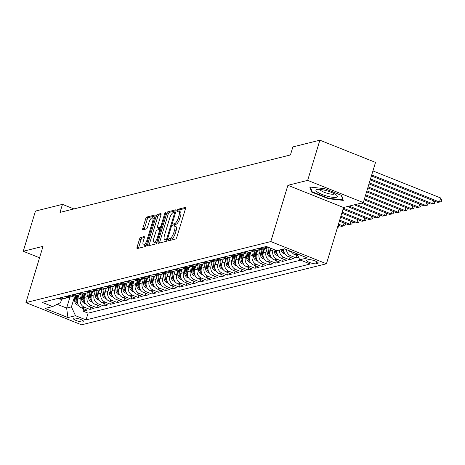 <?xml version="1.0" encoding="UTF-8"?>
<svg xmlns="http://www.w3.org/2000/svg" width="465" height="465" viewBox="0 0 465 465"><rect width="100%" height="100%" fill="white"/><g stroke="black" fill="none" stroke-linecap="round" stroke-linejoin="round"><path stroke-width="0.7" d="M168.342 239.806A1.186 0.407 -68.2 0 0 168.377 240.789A1.186 0.407 -68.2 0 0 168.481 240.794L175.654 239.004A1.691 0.581 -68.2 0 0 176.805 237.26L185.436 208.861A1.691 0.581 -68.2 0 0 185.39 207.454A1.691 0.581 -68.2 0 0 185.239 207.448L178.066 209.238A1.186 0.407 -68.2 0 0 177.258 210.459A1.186 0.407 -68.2 0 0 177.293 211.441A1.186 0.407 -68.2 0 0 177.398 211.447L178.322 211.215A5.417 1.86 -68.2 0 1 178.798 211.232A5.417 1.86 -68.2 0 1 178.949 215.725L178.229 218.091A5.417 1.86 -68.2 0 1 174.538 223.682L173.608 223.909A1.186 0.407 -68.2 0 0 172.8 225.136A1.186 0.407 -68.2 0 0 172.835 226.118A1.186 0.407 -68.2 0 0 172.939 226.118L173.864 225.891A5.417 1.86 -68.2 0 1 174.34 225.909A5.417 1.86 -68.2 0 1 174.491 230.396L173.77 232.767A5.417 1.86 -68.2 0 1 170.08 238.353L169.15 238.586A1.186 0.407 -68.2 0 0 168.342 239.806M174.34 225.909L175.846 226.507A5.417 1.86 -68.2 0 1 175.997 231L175.276 233.366A5.417 1.86 -68.2 0 1 171.585 238.952L170.655 239.184A1.186 0.407 -68.2 0 0 169.847 240.405A1.186 0.407 -68.2 0 0 169.83 240.457M185.558 208.349L179.571 209.837A1.186 0.407 -68.2 0 0 178.763 211.064A1.186 0.407 -68.2 0 0 178.723 211.209M178.798 211.232L180.304 211.837A5.417 1.86 -68.2 0 1 180.455 216.324L179.734 218.695A5.417 1.86 -68.2 0 1 176.043 224.281L175.113 224.514A1.186 0.407 -68.2 0 0 174.305 225.734A1.186 0.407 -68.2 0 0 174.265 225.88M83.322 321.937A5.516 1.244 -163.1 0 0 83.787 321.623A5.516 1.244 -163.1 0 0 79.811 319.135A5.516 1.244 -163.1 0 0 73.697 318.095A5.516 1.244 -163.1 0 0 73.232 318.415A5.516 1.244 -163.1 0 0 77.207 320.902A5.516 1.244 -163.1 0 0 83.322 321.937M140.651 237.452A1.691 0.581 -68.2 0 0 139.494 239.196L137.076 247.165A1.691 0.581 -68.2 0 0 137.123 248.566A1.691 0.581 -68.2 0 0 137.268 248.572L145.237 246.584A1.691 0.581 -68.2 0 0 146.394 244.84L155.019 216.44A1.691 0.581 -68.2 0 0 154.973 215.039A1.691 0.581 -68.2 0 0 154.828 215.033L146.859 217.016A1.691 0.581 -68.2 0 0 145.702 218.765L142.778 228.391A1.691 0.581 -68.2 0 0 142.825 229.791A1.691 0.581 -68.2 0 0 142.976 229.797L146.382 228.949A1.691 0.581 -68.2 0 0 147.539 227.199L148.992 222.427A4.528 1.558 -68.2 0 1 152.474 217.771A4.528 1.558 -68.2 0 1 152.601 221.526L146.923 240.225A4.528 1.558 -68.2 0 1 143.435 244.881A4.528 1.558 -68.2 0 1 143.307 241.126L144.255 238.01A1.691 0.581 -68.2 0 0 144.208 236.604A1.691 0.581 -68.2 0 0 144.057 236.598L140.651 237.452L142.156 238.051A1.691 0.581 -68.2 0 0 141 239.795L138.582 247.764A1.691 0.581 -68.2 0 0 138.46 248.275M43.024 246.34L23.25 251.269L35.456 211.087L62.455 204.356L60.014 212.395L290.439 154.955L292.88 146.917L319.874 140.186L307.667 180.374L287.893 185.303L270.799 241.562L25.935 302.599L43.024 246.34M158.071 241.928A1.691 0.581 -68.2 0 0 158.117 243.335A1.691 0.581 -68.2 0 0 158.269 243.34L166.238 241.352A1.691 0.581 -68.2 0 0 167.388 239.609L176.02 211.209A1.691 0.581 -68.2 0 0 175.968 209.802A1.691 0.581 -68.2 0 0 175.822 209.796L167.853 211.784A1.691 0.581 -68.2 0 0 166.703 213.528L158.071 241.928L159.576 242.527A1.691 0.581 -68.2 0 0 159.454 243.044M155.734 243.968L147.771 245.956A1.691 0.581 -68.2 0 1 147.62 245.95A1.691 0.581 -68.2 0 1 147.574 244.544L156.199 216.149A1.691 0.581 -68.2 0 1 157.356 214.4L160.768 213.551A1.691 0.581 -68.2 0 1 160.913 213.557A1.691 0.581 -68.2 0 1 160.96 214.958L157.461 226.478A1.691 0.581 -68.2 0 0 157.513 227.879A1.691 0.581 -68.2 0 0 157.658 227.885L159.919 227.321A1.691 0.581 -68.2 0 0 161.076 225.577L164.72 213.586A1.186 0.407 -68.2 0 1 165.627 212.366A1.186 0.407 -68.2 0 1 165.662 213.354L156.891 242.224A1.691 0.581 -68.2 0 1 155.734 243.968M83.77 308.748L83.043 311.137L87.17 310.108L81.683 307.917L84.432 307.231A6.899 6.289 -104 0 1 80.369 298.402L81.108 295.967M90.646 307.034L89.919 309.423L94.046 308.394L88.559 306.202L91.309 305.517A6.899 6.289 -104 0 1 87.246 296.687L87.99 294.252M97.528 305.319L96.801 307.708L100.928 306.679L95.435 304.488L98.191 303.802A6.899 6.289 -104 0 1 94.128 294.973L94.866 292.537M104.404 303.604L103.678 305.993L107.804 304.964L102.317 302.773L105.067 302.087A6.899 6.289 -104 0 1 101.004 293.258L101.742 290.823M111.28 301.89L110.56 304.279L114.686 303.25L109.194 301.058L111.943 300.373A6.899 6.289 -104 0 1 107.886 291.543L108.624 289.108M118.162 300.175L117.436 302.564L121.563 301.535L116.07 299.344L118.825 298.658A6.899 6.289 -104 0 1 114.762 289.829L115.5 287.393M125.039 298.46L124.312 300.849L128.439 299.82L122.952 297.629L125.701 296.943A6.899 6.289 -104 0 1 121.638 288.114L122.382 285.679M131.915 296.746L131.194 299.135L135.321 298.106L129.828 295.914L132.583 295.229A6.899 6.289 -104 0 1 128.52 286.399L129.258 283.964M138.797 295.031L138.07 297.42L142.197 296.391L136.71 294.2L139.459 293.514A6.899 6.289 -104 0 1 135.396 284.685L136.135 282.249M145.673 293.316L144.946 295.705L149.073 294.676L143.586 292.485L146.335 291.799A6.899 6.289 -104 0 1 142.273 282.97L143.017 280.535M152.549 291.602L151.828 293.99L155.955 292.962L150.462 290.77L153.218 290.084A6.899 6.289 -104 0 1 149.155 281.255L149.893 278.82M159.431 289.887L158.705 292.276L162.831 291.247L157.344 289.056L160.094 288.37A6.899 6.289 -104 0 1 156.031 279.541L156.769 277.105M166.307 288.172L165.581 290.561L169.708 289.532L164.221 287.341L166.97 286.655A6.899 6.289 -104 0 1 162.907 277.826L163.651 275.39M173.183 286.457L172.463 288.846L176.59 287.818L171.097 285.626L173.852 284.94A6.899 6.289 -104 0 1 169.789 276.111L170.527 273.676M180.065 284.749L179.339 287.132L183.466 286.103L177.979 283.912L180.728 283.226A6.899 6.289 -104 0 1 176.665 274.397L177.403 271.961M186.942 283.034L186.215 285.417L190.342 284.388L184.855 282.197L187.604 281.511A6.899 6.289 -104 0 1 183.541 272.682L184.285 270.246M193.824 281.319L193.097 283.702L197.224 282.673L191.731 280.482L194.486 279.796A6.899 6.289 -104 0 1 190.423 270.967L191.162 268.532M200.7 279.605L199.973 281.988L204.1 280.959L198.613 278.768L201.362 278.082A6.899 6.289 -104 0 1 197.3 269.252L198.038 266.817M207.576 277.89L206.855 280.273L210.982 279.244L205.489 277.053L208.239 276.367A6.899 6.289 -104 0 1 204.181 267.538L204.92 265.102M214.458 276.175L213.731 278.558L217.858 277.529L212.366 275.338L215.121 274.652A6.899 6.289 -104 0 1 211.058 265.823L211.796 263.388M221.334 274.46L220.608 276.844L224.734 275.815L219.248 273.623L221.997 272.938A6.899 6.289 -104 0 1 217.934 264.108L218.678 261.673M228.21 272.746L227.49 275.129L231.617 274.1L226.124 271.909L228.879 271.223A6.899 6.289 -104 0 1 224.816 262.394L225.554 259.958M235.092 271.031L234.366 273.414L238.493 272.385L233.006 270.194L235.755 269.508A6.899 6.289 -104 0 1 231.692 260.679L232.43 258.244M241.969 269.316L241.242 271.7L245.369 270.671L239.882 268.479L242.631 267.794A6.899 6.289 -104 0 1 238.568 258.964L239.312 256.529M248.845 267.602L248.124 269.985L252.251 268.956L246.758 266.765L249.513 266.079A6.899 6.289 -104 0 1 245.45 257.25L246.188 254.814M255.727 265.887L255 268.27L259.127 267.241L253.64 265.05L256.389 264.364A6.899 6.289 -104 0 1 252.326 255.535L253.065 253.1M262.603 264.172L261.876 266.555L266.003 265.527L260.516 263.335L263.266 262.649A6.899 6.289 -104 0 1 259.203 253.82L259.947 251.385M269.485 262.458L268.758 264.841L272.885 263.812L267.392 261.621L270.148 260.935A6.899 6.289 -104 0 1 266.085 252.106L266.823 249.67M276.361 260.743L275.635 263.126L279.761 262.097L274.274 259.906L277.024 259.22A6.899 6.289 -104 0 1 272.961 250.391L273.31 249.252M283.237 259.028L282.511 261.411L286.638 260.383L281.151 258.191L283.9 257.505A6.899 6.289 -104 0 1 279.57 250.001M290.119 257.314L289.393 259.697L293.52 258.668L288.027 256.477L290.782 255.791A6.899 6.289 -104 0 1 286.428 249.583M296.995 255.599L296.269 257.982L298.629 257.395M81.683 307.917A6.899 6.289 76 0 1 77.62 299.088L78.87 294.961M88.559 306.202A6.899 6.289 76 0 1 84.496 297.373L85.752 293.246M95.435 304.488A6.899 6.289 76 0 1 91.373 295.659L92.628 291.532M102.317 302.773A6.899 6.289 76 0 1 98.255 293.944L99.51 289.817M109.194 301.058A6.899 6.289 76 0 1 105.131 292.229L106.386 288.102M116.07 299.344A6.899 6.289 76 0 1 112.013 290.515L113.262 286.388M122.952 297.629A6.899 6.289 76 0 1 118.889 288.8L120.144 284.673M129.828 295.914A6.899 6.289 76 0 1 125.765 287.085L127.021 282.958M136.71 294.2A6.899 6.289 76 0 1 132.647 285.37L133.897 281.244M143.586 292.485A6.899 6.289 76 0 1 139.523 283.656L140.779 279.529M150.462 290.77A6.899 6.289 76 0 1 146.399 281.941L147.655 277.814M157.344 289.056A6.899 6.289 76 0 1 153.281 280.226L154.531 276.1M164.221 287.341A6.899 6.289 76 0 1 160.158 278.512L161.413 274.385M171.097 285.626A6.899 6.289 76 0 1 167.034 276.797L168.289 272.67M177.979 283.912A6.899 6.289 76 0 1 173.916 275.082L175.166 270.956M184.855 282.197A6.899 6.289 76 0 1 180.792 273.368L182.048 269.241M191.731 280.482A6.899 6.289 76 0 1 187.674 271.653L188.924 267.526M198.613 278.768A6.899 6.289 76 0 1 194.55 269.938L195.806 265.811M205.489 277.053A6.899 6.289 76 0 1 201.426 268.224L202.682 264.097M212.366 275.338A6.899 6.289 76 0 1 208.308 266.509L209.558 262.382M219.248 273.623A6.899 6.289 76 0 1 215.185 264.794L216.44 260.667M226.124 271.909A6.899 6.289 76 0 1 222.061 263.08L223.316 258.953M233.006 270.194A6.899 6.289 76 0 1 228.943 261.365L230.192 257.238M239.882 268.479A6.899 6.289 76 0 1 235.819 259.65L237.074 255.523M246.758 266.765A6.899 6.289 76 0 1 242.695 257.935L243.951 253.809M253.64 265.05A6.899 6.289 76 0 1 249.577 256.221L250.827 252.094M260.516 263.335A6.899 6.289 76 0 1 256.453 254.506L257.709 250.379M267.392 261.621A6.899 6.289 76 0 1 263.33 252.791L264.585 248.665M274.274 259.906A6.899 6.289 76 0 1 270.212 251.077L271.043 248.345M308.464 259.673L306.952 260.051A5.348 1.203 -163.1 0 0 306.499 260.359A5.348 1.203 -163.1 0 0 310.353 262.766A5.348 1.203 -163.1 0 0 316.276 263.771L317.787 263.393A5.348 1.203 -163.1 0 0 318.24 263.085A5.348 1.203 -163.1 0 0 314.387 260.679A5.348 1.203 -163.1 0 0 308.464 259.673M270.799 241.562L326.447 263.771L81.578 324.814L25.935 302.599M83.043 311.137L88.083 313.148L86.031 319.897L310.26 264.004L299.733 259.801L296.972 253.791M86.031 319.897L75.504 315.694L67.937 317.583L45.076 308.458L52.644 306.569L42.117 302.366L266.346 246.473L276.873 250.676L284.441 248.787L307.301 257.912L299.733 259.801M57.916 298.431L58.823 298.792A6.899 6.289 76 0 0 62.444 299.053L65.193 298.367A6.899 6.289 -104 0 1 61.572 298.106L60.665 297.745M64.792 296.717L65.699 297.077A6.899 6.289 76 0 0 69.32 297.338L72.075 296.653A6.899 6.289 -104 0 1 68.448 296.391L67.547 296.031M71.674 295.002L72.575 295.362A6.899 6.289 76 0 0 76.202 295.624L78.951 294.938A6.899 6.289 -104 0 1 75.33 294.676L74.423 294.316M78.55 293.287L79.457 293.648A6.899 6.289 76 0 0 83.078 293.909L85.827 293.223A6.899 6.289 -104 0 1 82.206 292.962L81.299 292.601M85.426 291.572L86.333 291.933A6.899 6.289 76 0 0 89.954 292.194L92.709 291.509A6.899 6.289 -104 0 1 89.088 291.247L88.181 290.887M92.308 289.858L93.215 290.218A6.899 6.289 76 0 0 96.836 290.48L99.586 289.794A6.899 6.289 -104 0 1 95.964 289.532L95.058 289.172M99.184 288.143L100.091 288.503A6.899 6.289 76 0 0 103.712 288.765L106.462 288.079A6.899 6.289 -104 0 1 102.841 287.818L101.934 287.457M106.067 286.428L106.967 286.789A6.899 6.289 76 0 0 110.589 287.05L113.344 286.364A6.899 6.289 -104 0 1 109.723 286.103L108.816 285.743M112.943 284.714L113.849 285.074A6.899 6.289 76 0 0 117.471 285.336L120.22 284.65A6.899 6.289 -104 0 1 116.599 284.388L115.692 284.028M119.819 282.999L120.726 283.359A6.899 6.289 76 0 0 124.347 283.621L127.096 282.935A6.899 6.289 -104 0 1 123.475 282.673L122.574 282.313M126.701 281.284L127.602 281.645A6.899 6.289 76 0 0 131.223 281.906L133.978 281.22A6.899 6.289 -104 0 1 130.357 280.959L129.45 280.598M133.577 279.57L134.484 279.93A6.899 6.289 76 0 0 138.105 280.192L140.854 279.506A6.899 6.289 -104 0 1 137.233 279.244L136.326 278.884M140.453 277.855L141.36 278.215A6.899 6.289 76 0 0 144.981 278.477L147.731 277.791A6.899 6.289 -104 0 1 144.109 277.529L143.208 277.169M147.335 276.14L148.236 276.501A6.899 6.289 76 0 0 151.863 276.762L154.613 276.076A6.899 6.289 -104 0 1 150.991 275.815L150.085 275.454M154.211 274.426L155.118 274.786A6.899 6.289 76 0 0 158.739 275.048L161.489 274.362A6.899 6.289 -104 0 1 157.868 274.1L156.961 273.74M161.088 272.711L161.994 273.071A6.899 6.289 76 0 0 165.616 273.333L168.371 272.647A6.899 6.289 -104 0 1 164.744 272.385L163.843 272.025M167.97 270.996L168.871 271.357A6.899 6.289 76 0 0 172.498 271.624L175.247 270.938A6.899 6.289 -104 0 1 171.626 270.671L170.719 270.31M174.846 269.281L175.753 269.642A6.899 6.289 76 0 0 179.374 269.909L182.123 269.223A6.899 6.289 -104 0 1 178.502 268.956L177.595 268.596M181.722 267.567L182.629 267.927A6.899 6.289 76 0 0 186.25 268.195L189.005 267.509A6.899 6.289 -104 0 1 185.384 267.241L184.477 266.881M188.604 265.852L189.511 266.213A6.899 6.289 76 0 0 193.132 266.48L195.881 265.794A6.899 6.289 -104 0 1 192.26 265.527L191.353 265.166M195.48 264.137L196.387 264.498A6.899 6.289 76 0 0 200.008 264.765L202.757 264.079A6.899 6.289 -104 0 1 199.136 263.812L198.235 263.452M202.362 262.423L203.263 262.783A6.899 6.289 76 0 0 206.884 263.05L209.639 262.365A6.899 6.289 -104 0 1 206.018 262.097L205.112 261.737M209.238 260.708L210.145 261.068A6.899 6.289 76 0 0 213.766 261.336L216.516 260.65A6.899 6.289 -104 0 1 212.894 260.383L211.988 260.022M216.115 258.993L217.021 259.354A6.899 6.289 76 0 0 220.643 259.621L223.392 258.935A6.899 6.289 -104 0 1 219.771 258.668L218.87 258.308M222.997 257.279L223.898 257.639A6.899 6.289 76 0 0 227.519 257.906L230.274 257.221A6.899 6.289 -104 0 1 226.653 256.953L225.746 256.593M229.873 255.564L230.78 255.924A6.899 6.289 76 0 0 234.401 256.192L237.15 255.506A6.899 6.289 -104 0 1 233.529 255.239L232.622 254.878M236.749 253.849L237.656 254.21A6.899 6.289 76 0 0 241.277 254.477L244.032 253.791A6.899 6.289 -104 0 1 240.405 253.524L239.504 253.163M243.631 252.135L244.532 252.495A6.899 6.289 76 0 0 248.159 252.762L250.908 252.077A6.899 6.289 -104 0 1 247.287 251.809L246.38 251.449M250.507 250.42L251.414 250.78A6.899 6.289 76 0 0 255.035 251.048L257.784 250.362A6.899 6.289 -104 0 1 254.163 250.094L253.256 249.734M257.383 248.705L258.29 249.066A6.899 6.289 76 0 0 261.911 249.333L264.666 248.647A6.899 6.289 -104 0 1 261.039 248.38L260.138 248.019M264.265 246.991L265.172 247.351A6.899 6.289 76 0 0 268.793 247.618L269.049 247.554M297.984 255.994L294.909 254.762A6.899 6.289 -104 0 1 291.421 251.577M296.269 257.982L290.782 255.791M289.393 259.697L283.9 257.505M282.511 261.411L277.024 259.22M275.635 263.126L270.148 260.935M268.758 264.841L263.266 262.649M261.876 266.555L256.389 264.364M255 268.27L249.513 266.079M248.124 269.985L242.631 267.794M241.242 271.7L235.755 269.508M234.366 273.414L228.879 271.223M227.49 275.129L221.997 272.938M220.608 276.844L215.121 274.652M213.731 278.558L208.239 276.367M206.855 280.273L201.362 278.082M199.973 281.988L194.486 279.796M193.097 283.702L187.604 281.511M186.215 285.417L180.728 283.226M179.339 287.132L173.852 284.94M172.463 288.846L166.97 286.655M165.581 290.561L160.094 288.37M158.705 292.276L153.218 290.084M151.828 293.99L146.335 291.799M144.946 295.705L139.459 293.514M138.07 297.42L132.583 295.229M131.194 299.135L125.701 296.943M124.312 300.849L118.825 298.658M117.436 302.564L111.943 300.373M110.56 304.279L105.067 302.087M103.678 305.993L98.191 303.802M96.801 307.708L91.309 305.517M89.919 309.423L84.432 307.231M88.083 313.148L300.64 260.162M69.93 297.187L66.629 308.068L71.441 306.865L74.231 297.681M287.893 185.303L343.536 207.512L363.31 202.583L307.667 180.374M363.31 202.583L375.522 162.401L319.874 140.186M23.25 251.269L39.548 257.779M343.536 207.512L326.447 263.771M73.912 208.93L62.455 204.356M57.16 304.284L66.629 308.068L67.937 317.583M61.63 299.198L60.613 302.541L52.644 306.569M266.631 247.735A6.899 6.289 -104 0 1 264.666 248.647M283.697 248.973A6.899 6.289 76 0 0 288.027 256.477M259.749 249.449A6.899 6.289 -104 0 1 257.784 250.362M276.826 250.652A6.899 6.289 76 0 0 281.151 258.191M252.873 251.164A6.899 6.289 -104 0 1 250.908 252.077M245.997 252.879A6.899 6.289 -104 0 1 244.032 253.791M239.115 254.593A6.899 6.289 -104 0 1 237.15 255.506M232.238 256.308A6.899 6.289 -104 0 1 230.274 257.221M225.362 258.023A6.899 6.289 -104 0 1 223.392 258.935M218.48 259.737A6.899 6.289 -104 0 1 216.516 260.65M211.604 261.452A6.899 6.289 -104 0 1 209.639 262.365M204.722 263.167A6.899 6.289 -104 0 1 202.757 264.079M197.846 264.881A6.899 6.289 -104 0 1 195.881 265.794M190.97 266.596A6.899 6.289 -104 0 1 189.005 267.509M184.088 268.311A6.899 6.289 -104 0 1 182.123 269.223M177.212 270.026A6.899 6.289 -104 0 1 175.247 270.938M170.335 271.74A6.899 6.289 -104 0 1 168.371 272.647M163.453 273.455A6.899 6.289 -104 0 1 161.489 274.362M156.577 275.17A6.899 6.289 -104 0 1 154.613 276.076M149.701 276.884A6.899 6.289 -104 0 1 147.731 277.791M142.819 278.599A6.899 6.289 -104 0 1 140.854 279.506M135.943 280.314A6.899 6.289 -104 0 1 133.978 281.22M129.067 282.028A6.899 6.289 -104 0 1 127.096 282.935M122.185 283.743A6.899 6.289 -104 0 1 120.22 284.65M115.308 285.458A6.899 6.289 -104 0 1 113.344 286.364M108.426 287.172A6.899 6.289 -104 0 1 106.462 288.079M101.55 288.887A6.899 6.289 -104 0 1 99.586 289.794M94.674 290.602A6.899 6.289 -104 0 1 92.709 291.509M87.792 292.316A6.899 6.289 -104 0 1 85.827 293.223M80.916 294.031A6.899 6.289 -104 0 1 78.951 294.938M74.04 295.746A6.899 6.289 -104 0 1 72.075 296.653M67.158 297.461A6.899 6.289 -104 0 1 65.193 298.367M71.441 306.865L75.504 315.694M309.789 187.017L311.533 192.016L328.29 198.706L343.304 200.398L341.566 195.399L324.808 188.709L309.789 187.017M328.43 198.241L328.29 198.706M311.841 191.01L311.533 192.016M176.136 210.692L169.359 212.383A1.691 0.581 -68.2 0 0 168.202 214.132L159.576 242.527M166.162 239.33A1.186 0.407 -68.2 0 0 166.97 238.109L174.544 213.179A1.186 0.407 -68.2 0 0 174.515 212.197A1.186 0.407 -68.2 0 0 174.41 212.191L173.428 212.435A5.417 1.86 -68.2 0 0 169.737 218.021L164.558 235.063A5.417 1.86 -68.2 0 0 164.709 239.556A5.417 1.86 -68.2 0 0 165.185 239.574L166.162 239.33L167.33 239.795M164.709 239.556L166.214 240.155A5.417 1.86 -68.2 0 0 166.691 240.173L165.185 239.574M167.237 240.039L166.691 240.173M161.082 214.446L158.861 214.999A1.691 0.581 -68.2 0 0 157.705 216.748L149.079 245.148A1.691 0.581 -68.2 0 0 148.957 245.66M158.902 228.385A1.691 0.581 -68.2 0 0 159.013 228.484A1.691 0.581 -68.2 0 0 159.164 228.489L161.221 227.972M153.834 238.429A4.528 1.558 -68.2 0 0 153.962 242.184A4.528 1.558 -68.2 0 0 157.443 237.528L159.443 230.942A1.691 0.581 -68.2 0 0 159.396 229.536A1.691 0.581 -68.2 0 0 159.251 229.53L156.99 230.094A1.691 0.581 -68.2 0 0 155.833 231.843L153.834 238.429M153.962 242.184L155.461 242.782A4.528 1.558 -68.2 0 0 156.967 241.969M144.377 237.499L142.156 238.051M143.435 244.881L144.941 245.479A4.528 1.558 -68.2 0 0 146.446 244.666M154.328 218.724A4.528 1.558 -68.2 0 0 153.979 218.376L152.474 217.771M155.141 215.929L148.364 217.62A1.691 0.581 -68.2 0 0 147.207 219.364L144.284 228.989A1.691 0.581 -68.2 0 0 144.162 229.501M371.407 175.95L437.739 202.426L439.454 202.002L440.675 197.98L372.93 170.934M371.709 174.956L439.454 202.002L441.262 201.705L437.739 202.426M440.675 197.98L441.75 200.095L441.262 201.705M336.422 197.288A11.207 2.528 -163.1 0 0 336.765 195.399A11.207 2.528 -163.1 0 0 327.383 190.97A11.207 2.528 -163.1 0 0 317.118 189.429A11.207 2.528 -163.1 0 0 316.868 189.482A11.207 2.528 -163.1 0 0 322.175 194.504A11.207 2.528 -163.1 0 0 336.422 197.288M319.868 189.394A7.673 1.732 -163.1 0 0 325.703 192.812A7.673 1.732 -163.1 0 0 333.917 194.155A7.673 1.732 -163.1 0 0 334.504 193.841M341.287 195.288L342.885 199.869L328.331 198.23L312.096 191.749L310.475 187.093M342.996 199.502L342.885 199.869M291.828 252.257L290.747 251.954A4.569 4.168 -104 0 1 288.998 250.606M370.198 179.926L430.857 204.141L432.578 203.717L433.485 200.729M370.5 178.932L432.578 203.717L434.386 203.42L430.857 204.141M434.537 201.153L434.874 201.81L434.386 203.42M284.952 253.971L283.871 253.669A4.569 4.168 -104 0 1 281.098 249.932L281.058 249.635M283.772 251.065A4.569 4.168 -104 0 1 283.231 249.397L283.185 249.101M282.36 249.31L282.406 249.606A4.569 4.168 76 0 0 284.109 252.693L284.324 252.844M368.989 183.907L423.981 205.856L425.702 205.431L426.608 202.444M369.291 182.908L425.702 205.431L427.504 205.135L423.981 205.856M427.661 202.868L427.992 203.525L427.504 205.135M278.076 255.686L276.989 255.378A4.569 4.168 -104 0 1 274.216 251.646L273.92 249.496M276.896 252.78A4.569 4.168 -104 0 1 276.35 251.112L276.257 250.426M275.35 250.065L275.524 251.321A4.569 4.168 76 0 0 277.233 254.407L277.448 254.558M367.78 187.883L417.099 207.57L418.82 207.14L419.726 204.158M368.082 186.889L418.82 207.14L420.627 206.844L417.099 207.57M420.779 204.583L421.116 205.239L420.627 206.844M270.461 250.246L270.148 247.99M271.194 257.395L270.113 257.093A4.569 4.168 -104 0 1 267.34 253.361L266.561 247.787M270.02 254.495A4.569 4.168 -104 0 1 269.473 252.826L268.741 247.63M267.91 247.764L268.648 253.03A4.569 4.168 76 0 0 270.351 256.122L270.566 256.273M366.571 191.859L410.223 209.285L411.944 208.855L412.85 205.873M366.873 190.865L411.944 208.855L413.751 208.558L410.223 209.285M413.902 206.297L414.239 206.954L413.751 208.558M263.585 251.96L263.173 249.019M264.318 259.11L263.237 258.807A4.569 4.168 -104 0 1 260.464 255.076L259.679 249.502M263.138 256.209A4.569 4.168 -104 0 1 262.591 254.541L261.865 249.345M261.028 249.478L261.766 254.744A4.569 4.168 76 0 0 263.475 257.837L263.69 257.988M365.362 195.841L403.347 211L405.067 210.569L405.974 207.588M365.664 194.847L405.067 210.569L406.869 210.273L403.347 211M407.026 208.006L407.357 208.669L406.869 210.273M256.709 253.675L256.296 250.734M257.441 260.824L256.355 260.522A4.569 4.168 -104 0 1 253.582 256.785L252.803 251.216M256.262 257.924A4.569 4.168 -104 0 1 255.715 256.256L254.989 251.059M254.152 251.193L254.89 256.459A4.569 4.168 76 0 0 256.593 259.551L256.814 259.703M364.153 199.816L396.465 212.714L398.185 212.284L399.092 209.302M364.455 198.822L398.185 212.284L399.993 211.988L396.465 212.714M400.144 209.721L400.481 210.383L399.993 211.988M249.827 255.39L249.414 252.449M250.559 262.539L249.478 262.237A4.569 4.168 -104 0 1 246.706 258.499L245.927 252.931M249.385 259.639A4.569 4.168 -104 0 1 248.839 257.97L248.107 252.774M247.275 252.908L248.014 258.174A4.569 4.168 76 0 0 249.717 261.266L249.932 261.417M361.224 203.106L389.589 214.429L391.309 213.999L392.216 211.017M362.944 202.676L391.309 213.999L393.111 213.702L389.589 214.429M393.268 211.436L393.599 212.098L393.111 213.702M242.951 257.104L242.538 254.163M243.683 264.254L242.602 263.951A4.569 4.168 -104 0 1 239.83 260.214L239.045 254.646M242.503 261.353A4.569 4.168 -104 0 1 241.957 259.685L241.23 254.489M240.393 254.622L241.132 259.889A4.569 4.168 76 0 0 242.84 262.981L243.056 263.132M354.342 204.821L382.712 216.144L384.427 215.714L385.334 212.732M356.062 204.391L384.427 215.714L386.235 215.417L382.712 216.144M386.392 213.15L386.723 213.813L386.235 215.417M236.069 258.819L235.662 255.878M236.807 265.968L235.72 265.666A4.569 4.168 -104 0 1 232.948 261.929L232.169 256.36M235.627 263.068A4.569 4.168 -104 0 1 235.081 261.4L234.354 256.203M233.517 256.337L234.255 261.603A4.569 4.168 76 0 0 235.958 264.695L236.174 264.847M347.465 206.536L375.83 217.858L377.551 217.428L378.458 214.446M349.186 206.105L377.551 217.428L379.359 217.132L375.83 217.858M379.51 214.865L379.847 215.528L379.359 217.132M229.193 260.534L228.78 257.593M229.925 267.683L228.844 267.381A4.569 4.168 -104 0 1 226.071 263.643L225.287 258.075M228.751 264.783A4.569 4.168 -104 0 1 228.205 263.114L227.472 257.918M226.641 258.052L227.379 263.318A4.569 4.168 76 0 0 229.082 266.41L229.297 266.561M343.019 209.221L368.954 219.573L370.675 219.143L371.582 216.161M343.321 208.227L370.675 219.143L372.477 218.846L368.954 219.573M372.634 216.58L372.965 217.242L372.477 218.846M222.317 262.248L221.904 259.307M223.049 269.398L221.968 269.096A4.569 4.168 -104 0 1 219.189 265.358L218.411 259.79M221.869 266.497A4.569 4.168 -104 0 1 221.323 264.829L220.596 259.633M219.759 259.766L220.497 265.033A4.569 4.168 76 0 0 222.206 268.125L222.421 268.276M341.81 213.197L362.078 221.288L363.793 220.858L364.7 217.876M342.112 212.203L363.793 220.858L365.6 220.561L362.078 221.288M365.757 218.294L366.089 218.957L365.6 220.561M215.435 263.963L215.022 261.022M216.167 271.112L215.086 270.81A4.569 4.168 -104 0 1 212.313 267.073L211.534 261.504M214.993 268.212A4.569 4.168 -104 0 1 214.446 266.544L213.72 261.347M212.883 261.481L213.621 266.747A4.569 4.168 76 0 0 215.324 269.84L215.539 269.991M340.601 217.178L355.196 223.002L356.917 222.572L357.823 219.59M340.903 216.184L356.917 222.572L358.724 222.276L355.196 223.002M358.875 220.009L359.213 220.672L358.724 222.276M208.558 265.678L208.146 262.737M209.291 272.827L208.21 272.525A4.569 4.168 -104 0 1 205.437 268.787L204.652 263.219M208.111 269.927A4.569 4.168 -104 0 1 207.57 268.259L206.838 263.062M206.007 263.196L206.745 268.462A4.569 4.168 76 0 0 208.448 271.554L208.663 271.705M339.392 221.154L348.32 224.717L350.04 224.287L350.947 221.305M339.694 220.16L350.04 224.287L351.842 223.991L348.32 224.717M351.999 221.724L352.331 222.386L351.842 223.991M201.682 267.392L201.269 264.451M202.415 274.542L201.328 274.24A4.569 4.168 -104 0 1 198.555 270.502L197.776 264.934M201.235 271.641A4.569 4.168 -104 0 1 200.688 269.973L199.962 264.777M199.125 264.911L199.863 270.177A4.569 4.168 76 0 0 201.572 273.269L201.787 273.42M338.183 225.13L341.438 226.432L343.158 226.002L344.065 223.02M338.485 224.136L343.158 226.002L344.966 225.705L341.438 226.432M345.117 223.438L345.454 224.101L344.966 225.705M194.8 269.107L194.387 266.166M195.532 276.257L194.451 275.954A4.569 4.168 -104 0 1 191.679 272.217L190.9 266.648M194.358 273.356A4.569 4.168 -104 0 1 193.812 271.688L193.085 266.492M192.248 266.625L192.987 271.891A4.569 4.168 76 0 0 194.69 274.984L194.905 275.135M338.241 225.153L338.578 225.816L338.09 227.42L337.439 227.583M338.09 227.42L337.456 227.525M187.924 270.822L187.511 267.881M188.656 277.971L187.575 277.669A4.569 4.168 -104 0 1 184.803 273.932L184.018 268.363M187.476 275.071A4.569 4.168 -104 0 1 186.936 273.403L186.203 268.206M185.366 268.34L186.11 273.606A4.569 4.168 76 0 0 187.814 276.698L188.029 276.849M181.048 272.537L180.635 269.595M181.78 279.686L180.693 279.384A4.569 4.168 -104 0 1 177.921 275.646L177.142 270.078M180.6 276.785A4.569 4.168 -104 0 1 180.054 275.117L179.327 269.921M178.49 270.055L179.228 275.321A4.569 4.168 76 0 0 180.937 278.413L181.152 278.564M174.166 274.251L173.753 271.304M174.898 281.401L173.817 281.098A4.569 4.168 -104 0 1 171.044 277.361L170.266 271.793M173.724 278.5A4.569 4.168 -104 0 1 173.178 276.832L172.445 271.63M171.614 271.769L172.352 277.035A4.569 4.168 76 0 0 174.055 280.128L174.27 280.279M167.29 275.966L166.877 273.019M168.022 283.115L166.941 282.813A4.569 4.168 -104 0 1 164.168 279.076L163.384 273.507M166.842 280.215A4.569 4.168 -104 0 1 166.296 278.547L165.569 273.344M164.732 273.484L165.47 278.75A4.569 4.168 76 0 0 167.179 281.842L167.394 281.993M160.413 277.681L160.001 274.734M161.146 284.83L160.059 284.528A4.569 4.168 -104 0 1 157.286 280.79L156.507 275.222M159.966 281.93A4.569 4.168 -104 0 1 159.419 280.261L158.693 275.059M157.856 275.199L158.594 280.465A4.569 4.168 76 0 0 160.297 283.557L160.518 283.708M153.531 279.395L153.119 276.448M154.264 286.545L153.183 286.242A4.569 4.168 -104 0 1 150.41 282.505L149.631 276.937M153.09 283.644A4.569 4.168 -104 0 1 152.543 281.976L151.811 276.774M150.98 276.913L151.718 282.179A4.569 4.168 76 0 0 153.421 285.272L153.636 285.423M146.655 281.11L146.243 278.163M147.388 288.259L146.306 287.957A4.569 4.168 -104 0 1 143.534 284.22L142.749 278.651M146.208 285.359A4.569 4.168 -104 0 1 145.661 283.691L144.935 278.489M144.098 278.628L144.836 283.894A4.569 4.168 76 0 0 146.545 286.986L146.76 287.138M139.773 282.825L139.361 279.878M140.506 289.974L139.424 289.672A4.569 4.168 -104 0 1 136.652 285.934L135.873 280.366M139.331 287.074A4.569 4.168 -104 0 1 138.785 285.405L138.059 280.203M137.222 280.343L137.96 285.609A4.569 4.168 76 0 0 139.663 288.701L139.878 288.852M132.897 284.539L132.484 281.592M133.629 291.689L132.548 291.386A4.569 4.168 -104 0 1 129.776 287.649L128.991 282.081M132.449 288.788A4.569 4.168 -104 0 1 131.909 287.12L131.177 281.918M130.345 282.057L131.084 287.324A4.569 4.168 76 0 0 132.787 290.416L133.002 290.567M126.021 286.254L125.608 283.307M126.753 293.403L125.672 293.101A4.569 4.168 -104 0 1 122.894 289.364L122.115 283.795M125.573 290.503A4.569 4.168 -104 0 1 125.027 288.835L124.3 283.633M123.463 283.772L124.202 289.038A4.569 4.168 76 0 0 125.91 292.13L126.125 292.282M119.139 287.969L118.726 285.022M119.871 295.118L118.79 294.816A4.569 4.168 -104 0 1 116.018 291.078L115.239 285.504M118.697 292.218A4.569 4.168 -104 0 1 118.151 290.549L117.424 285.347M116.587 285.487L117.325 290.753A4.569 4.168 76 0 0 119.028 293.839L119.243 293.996M112.263 289.683L111.85 286.736M112.995 296.833L111.914 296.531A4.569 4.168 -104 0 1 109.141 292.793L108.357 287.219M111.815 293.932A4.569 4.168 -104 0 1 111.275 292.264L110.542 287.062M109.711 287.201L110.449 292.468A4.569 4.168 76 0 0 112.152 295.554L112.367 295.711M105.386 291.398L104.974 288.451M106.119 298.547L105.032 298.245A4.569 4.168 -104 0 1 102.259 294.508L101.48 288.934M104.939 295.647A4.569 4.168 -104 0 1 104.392 293.979L103.666 288.777M102.829 288.916L103.567 294.182A4.569 4.168 76 0 0 105.276 297.269L105.491 297.426M98.504 293.113L98.092 290.166M99.237 300.262L98.156 299.96A4.569 4.168 -104 0 1 95.383 296.222L94.604 290.648M98.063 297.362A4.569 4.168 -104 0 1 97.516 295.694L96.784 290.491M95.953 290.631L96.691 295.897A4.569 4.168 76 0 0 98.394 298.983L98.609 299.14M91.628 294.827L91.216 291.881M92.361 301.977L91.279 301.675A4.569 4.168 -104 0 1 88.507 297.937L87.722 292.363M91.181 299.076A4.569 4.168 -104 0 1 90.64 297.408L89.908 292.206M89.071 292.346L89.815 297.612A4.569 4.168 76 0 0 91.518 300.698L91.733 300.855M84.752 296.542L84.339 293.595M85.484 303.692L84.397 303.389A4.569 4.168 -104 0 1 81.625 299.652L80.846 294.078M84.305 300.791A4.569 4.168 -104 0 1 83.758 299.123L83.032 293.921M82.195 294.06L82.933 299.326A4.569 4.168 76 0 0 84.642 302.413L84.857 302.57M77.87 298.257L77.457 295.31M78.602 305.406L77.521 305.104A4.569 4.168 -104 0 1 74.749 301.367L73.97 295.792M77.428 302.506A4.569 4.168 -104 0 1 76.882 300.838L76.15 295.635M75.318 295.775L76.057 301.041A4.569 4.168 76 0 0 77.76 304.127L77.975 304.284M77.62 299.088L80.369 298.402M84.496 297.373L87.246 296.687M91.373 295.659L94.128 294.973M98.255 293.944L101.004 293.258M105.131 292.229L107.886 291.543M112.013 290.515L114.762 289.829M118.889 288.8L121.638 288.114M125.765 287.085L128.52 286.399M132.647 285.37L135.396 284.685M139.523 283.656L142.273 282.97M146.399 281.941L149.155 281.255M153.281 280.226L156.031 279.541M160.158 278.512L162.907 277.826M167.034 276.797L169.789 276.111M173.916 275.082L176.665 274.397M180.792 273.368L183.541 272.682M187.674 271.653L190.423 270.967M194.55 269.938L197.3 269.252M201.426 268.224L204.181 267.538M208.308 266.509L211.058 265.823M215.185 264.794L217.934 264.108M222.061 263.08L224.816 262.394M228.943 261.365L231.692 260.679M235.819 259.65L238.568 258.964M242.695 257.935L245.45 257.25M249.577 256.221L252.326 255.535M256.453 254.506L259.203 253.82M263.33 252.791L266.085 252.106M270.212 251.077L272.961 250.391M58.823 298.792L61.572 298.106M65.699 297.077L68.448 296.391M72.575 295.362L75.33 294.676M79.457 293.648L82.206 292.962M86.333 291.933L89.088 291.247M93.215 290.218L95.964 289.532M100.091 288.503L102.841 287.818M106.967 286.789L109.723 286.103M113.849 285.074L116.599 284.388M120.726 283.359L123.475 282.673M127.602 281.645L130.357 280.959M134.484 279.93L137.233 279.244M141.36 278.215L144.109 277.529M148.236 276.501L150.991 275.815M155.118 274.786L157.868 274.1M161.994 273.071L164.744 272.385M168.871 271.357L171.626 270.671M175.753 269.642L178.502 268.956M182.629 267.927L185.384 267.241M189.511 266.213L192.26 265.527M196.387 264.498L199.136 263.812M203.263 262.783L206.018 262.097M210.145 261.068L212.894 260.383M217.021 259.354L219.771 258.668M223.898 257.639L226.653 256.953M230.78 255.924L233.529 255.239M237.656 254.21L240.405 253.524M244.532 252.495L247.287 251.809M251.414 250.78L254.163 250.094M258.29 249.066L261.039 248.38M265.172 247.351L267.253 246.834M294.909 254.762L297.158 254.204M318.037 262.58L317.787 263.393M316.886 261.76L316.276 263.771M171.585 238.952L170.08 238.353M175.276 233.366L173.77 232.767M175.997 231L174.491 230.396M175.113 224.514L173.608 223.909M176.043 224.281L174.538 223.682M179.734 218.695L178.229 218.091M180.455 216.324L178.949 215.725M179.571 209.837L178.066 209.238M170.655 239.184L169.15 238.586M168.202 214.132L166.703 213.528M169.359 212.383L167.853 211.784M167.749 238.417L166.97 238.109M175.322 213.487L174.544 213.179M175.578 212.656L174.59 212.267M149.079 245.148L147.574 244.544M157.705 216.748L156.199 216.149M158.861 214.999L157.356 214.4M159.164 228.489L157.658 227.885M161.256 227.856L159.919 227.321M161.855 225.891L161.076 225.577M165.499 213.9L164.72 213.586M158.222 237.842L157.443 237.528M160.222 231.25L159.443 230.942M147.701 240.533L146.923 240.225M153.38 221.84L152.601 221.526M144.284 228.989L142.778 228.391M147.207 219.364L145.702 218.765M148.364 217.62L146.859 217.016M138.582 247.764L137.076 247.165M141 239.795L139.494 239.196M290.84 251.978L291.549 251.803M283.964 253.692L284.667 253.518M283.231 249.397L283.673 249.287M281.098 249.932L282.406 249.606M277.082 255.407L277.791 255.233M276.35 251.112L276.791 251.001M274.216 251.646L275.524 251.321M270.206 257.122L270.909 256.947M269.473 252.826L269.915 252.716M267.34 253.361L268.648 253.03M263.33 258.836L264.033 258.662M262.591 254.541L263.039 254.431M260.464 255.076L261.766 254.744M256.447 260.551L257.157 260.377M255.715 256.256L256.157 256.145M253.582 256.785L254.89 256.459M249.571 262.266L250.275 262.091M248.839 257.97L249.281 257.86M246.706 258.499L248.014 258.174M242.689 263.981L243.398 263.806M241.957 259.685L242.405 259.575M239.83 260.214L241.132 259.889M235.813 265.695L236.522 265.521M235.081 261.4L235.523 261.289M232.948 261.929L234.255 261.603M228.937 267.41L229.64 267.236M228.205 263.114L228.646 263.004M226.071 263.643L227.379 263.318M222.055 269.125L222.764 268.95M221.323 264.829L221.77 264.719M219.189 265.358L220.497 265.033M215.179 270.839L215.888 270.665M214.446 266.544L214.888 266.433M212.313 267.073L213.621 266.747M208.303 272.554L209.006 272.38M207.57 268.259L208.012 268.148M205.437 268.787L206.745 268.462M201.421 274.269L202.13 274.094M200.688 269.973L201.136 269.863M198.555 270.502L199.863 270.177M194.544 275.983L195.248 275.809M193.812 271.688L194.254 271.577M191.679 272.217L192.987 271.891M187.668 277.698L188.371 277.524M186.936 273.403L187.378 273.292M184.803 273.932L186.11 273.606M180.786 279.413L181.495 279.238M180.054 275.117L180.496 275.007M177.921 275.646L179.228 275.321M173.91 281.127L174.613 280.947M173.178 276.832L173.619 276.721M171.044 277.361L172.352 277.035M167.034 282.842L167.737 282.662M166.296 278.547L166.743 278.436M164.168 279.076L165.47 278.75M160.152 284.557L160.861 284.377M159.419 280.261L159.861 280.151M157.286 280.79L158.594 280.465M153.276 286.271L153.979 286.091M152.543 281.976L152.985 281.866M150.41 282.505L151.718 282.179M146.394 287.986L147.103 287.806M145.661 283.691L146.109 283.58M143.534 284.22L144.836 283.894M139.517 289.701L140.227 289.521M138.785 285.405L139.227 285.295M136.652 285.934L137.96 285.609M132.641 291.416L133.345 291.235M131.909 287.12L132.351 287.01M129.776 287.649L131.084 287.324M125.759 293.13L126.468 292.95M125.027 288.835L125.474 288.724M122.894 289.364L124.202 289.038M118.883 294.845L119.592 294.665M118.151 290.549L118.592 290.439M116.018 291.078L117.325 290.753M112.007 296.56L112.71 296.379M111.275 292.264L111.716 292.154M109.141 292.793L110.449 292.468M105.125 298.274L105.834 298.094M104.392 293.979L104.84 293.868M102.259 294.508L103.567 294.182M98.249 299.989L98.952 299.809M97.516 295.694L97.958 295.583M95.383 296.222L96.691 295.897M91.373 301.704L92.076 301.523M90.64 297.408L91.082 297.298M88.507 297.937L89.815 297.612M84.491 303.418L85.2 303.238M83.758 299.123L84.2 299.012M81.625 299.652L82.933 299.326M77.614 305.133L78.318 304.953M76.882 300.838L77.324 300.727M74.749 301.367L76.057 301.041M175.584 212.627L174.515 212.197M159.013 228.484L157.513 227.879M160.599 230.018L159.396 229.536"/></g></svg>
